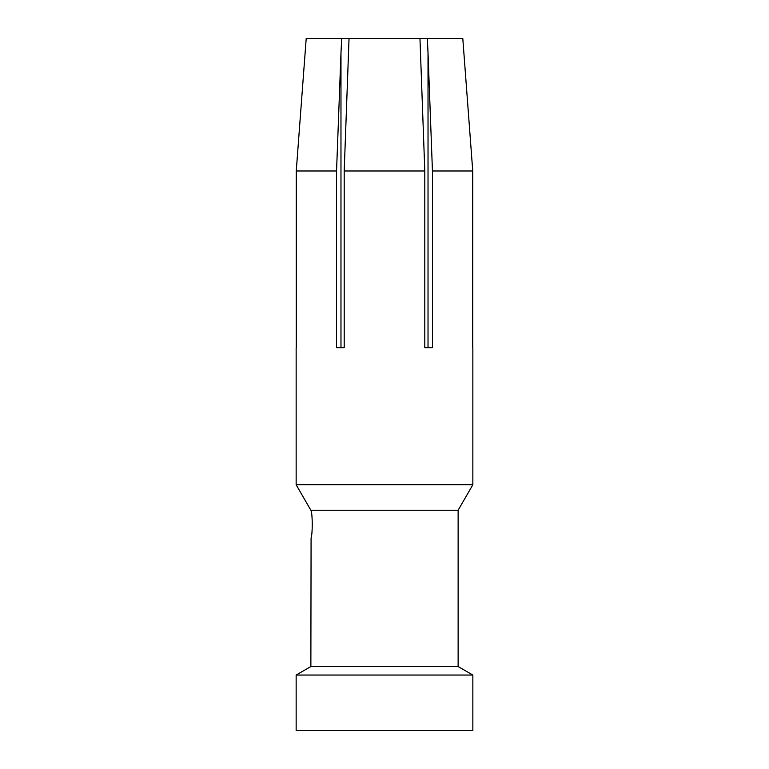 <?xml version="1.0" encoding="UTF-8"?>
<svg xmlns="http://www.w3.org/2000/svg" width="769" height="769" viewBox="0 0 769 769"><rect width="100%" height="100%" fill="white"/><g stroke="black" fill="none" stroke-linecap="round" stroke-linejoin="round"><path stroke-width="1.15" d="M462.794 38.45L463.899 53.176L462.794 38.45L306.206 38.45L296.257 170.978L296.257 347.684M296.152 347.684L296.152 484.739L472.848 484.739L472.848 347.684M472.743 170.978L463.899 53.176L472.743 170.978L472.743 347.684L472.743 170.978L432.447 170.978L432.447 347.684L424.796 347.684L424.796 170.978L344.204 170.978L344.204 347.684L336.553 347.684L336.553 170.978L296.257 170.978M311.08 510.241L458.122 510.241L472.848 484.739M311.08 510.751C312.637 514.865 312.637 533.917 311.08 538.031L310.868 666.55L296.152 675.047L472.848 675.047L458.132 666.55L311.08 666.55M472.848 675.047L472.848 730.55L296.152 730.55L296.152 675.047M344.204 170.978L349.039 38.45M427.343 38.45L428.025 53.176L428.025 347.684L424.796 347.684M432.447 170.978L428.025 53.176M419.961 38.45L424.796 170.978M341.657 38.45L340.975 53.176L340.975 347.684L344.204 347.684M340.975 53.176L336.553 170.978M296.152 484.739L310.868 510.241M458.132 666.55L458.132 510.241"/></g></svg>
